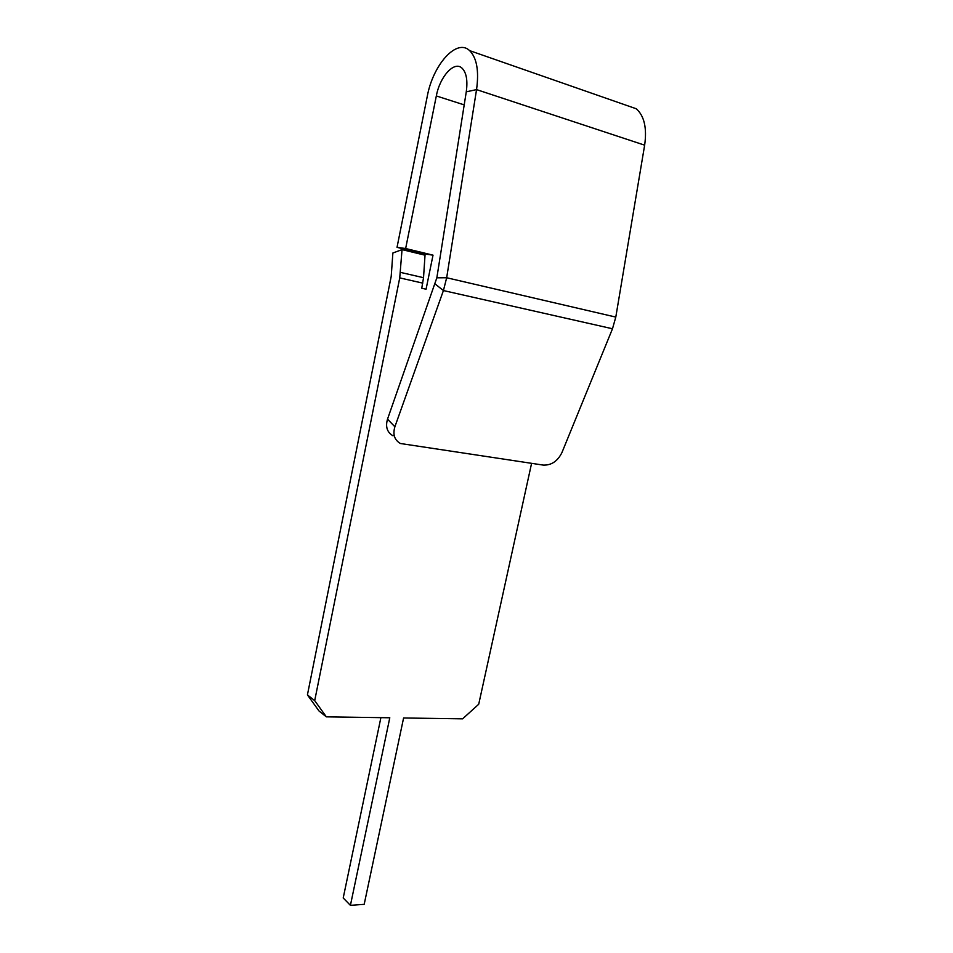 <?xml version="1.0" encoding="UTF-8"?>
<svg xmlns="http://www.w3.org/2000/svg" width="953" height="953" viewBox="0 0 953 953"><rect width="100%" height="100%" fill="white"/><g stroke="black" fill="none" stroke-linecap="round" stroke-linejoin="round"><path stroke-width="1.43" d="M422.787 283.136L399.736 277.895L402.035 249.626L425.026 255.178L423.525 277.692L421.75 288.235L426.074 289.212L433.019 255.154L405.644 248.519L436.331 95.943C439.857 76.621 454.259 60.575 462.014 68.139C466.41 72.559 467.828 80.457 466.267 91.833L436.843 277.811L387.514 419.165L394.887 426.753C392.624 434.461 394.471 440.048 400.415 443.502L543.293 465.1C551.394 465.386 557.6 461.228 561.913 452.627L612.493 328.761L615.793 317.087L644.645 145.166C647.063 128.083 644.288 115.956 636.306 108.785L626.633 105.402M531.583 463.384L478.716 704.243L462.61 718.836L403.595 717.978L364.189 904.326L350.418 905.35L343.211 897.976L380.89 717.645M350.418 905.35L389.789 717.776L326.343 716.847L319.005 710.986L307.426 694.892L314.704 700.634L326.343 716.847M399.736 277.895L314.704 700.634M402.035 249.626L392.874 252.998L391.206 276.406L307.426 694.892M433.019 255.154L424.228 253.915L424.025 254.939M405.644 248.519L397.032 247.339L424.228 253.915M394.887 426.753L443.419 290.558L446.671 277.752L476.548 89.606C479.109 70.915 476.81 57.919 469.65 50.64C456.69 37.941 432.936 64.828 427.254 96.408L397.032 247.339M387.514 419.165C385.298 426.825 387.144 432.376 393.065 435.831M466.267 91.833L476.548 89.606L644.645 145.166M436.843 277.811L446.671 277.752L615.793 317.087M435.247 284.089L443.419 290.558L612.493 328.761M436.331 95.943L464.206 104.89M423.525 277.692L400.474 272.391M469.65 50.64L636.306 108.785"/></g></svg>
